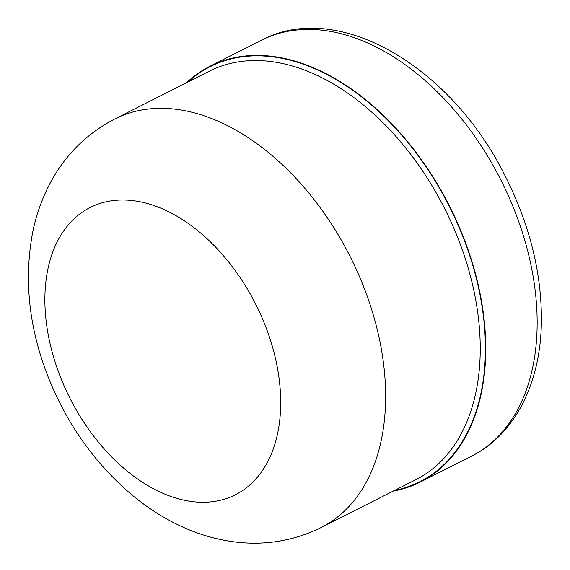 <?xml version="1.0" encoding="UTF-8"?>
<svg xmlns="http://www.w3.org/2000/svg" width="570" height="570" viewBox="0 0 570 570"><rect width="100%" height="100%" fill="white"/><g stroke="black" fill="none" stroke-linecap="round" stroke-linejoin="round"><path stroke-width="0.85" d="M393.136 491.148A232.98 150.687 -116.8 0 0 403.51 488.682A232.98 150.687 -116.8 0 0 420.176 482.099A232.98 150.687 -116.8 0 0 449.58 206.197A232.98 150.687 -116.8 0 0 210.009 66.227A232.98 150.687 -116.8 0 0 186.689 82.629M263.646 321.516A160.954 104.103 -116.8 0 0 101.702 202.927A160.954 104.103 -116.8 0 0 61.931 380.746A160.954 104.103 -116.8 0 0 223.875 499.334A160.954 104.103 -116.8 0 0 263.646 321.516M261.416 40.249C338.217 -0.691 451.248 66.889 505.07 175.752C530.812 226.746 542.875 277.447 541.236 327.864C539.077 386.118 513.769 435.109 471.582 456.121A232.98 150.687 -116.8 0 0 500.987 180.22A232.98 150.687 -116.8 0 0 261.416 40.249L210.009 66.227M321.216 527.492L415.822 479.684A228.862 148.022 -116.8 0 0 444.714 208.656A228.862 148.022 -116.8 0 0 209.375 71.165L114.77 118.973C86.79 133.551 65.315 154.826 50.338 182.813C42.144 198.232 36.259 214.676 32.697 232.154C23.491 281.288 29.277 331.099 50.039 381.579C68.664 426.303 95.546 463.738 130.694 493.876C146.49 507.222 163.398 518.08 181.417 526.438C197.605 533.933 214.334 538.956 231.605 541.5C263.019 546.039 292.887 541.372 321.216 527.492A228.862 148.022 -116.8 0 0 350.108 256.471A228.862 148.022 -116.8 0 0 114.77 118.973M394.59 490.414A232.524 150.395 -116.8 0 0 449.317 206.333A232.524 150.395 -116.8 0 0 188.143 81.895M471.582 456.121L420.176 482.099"/></g></svg>
